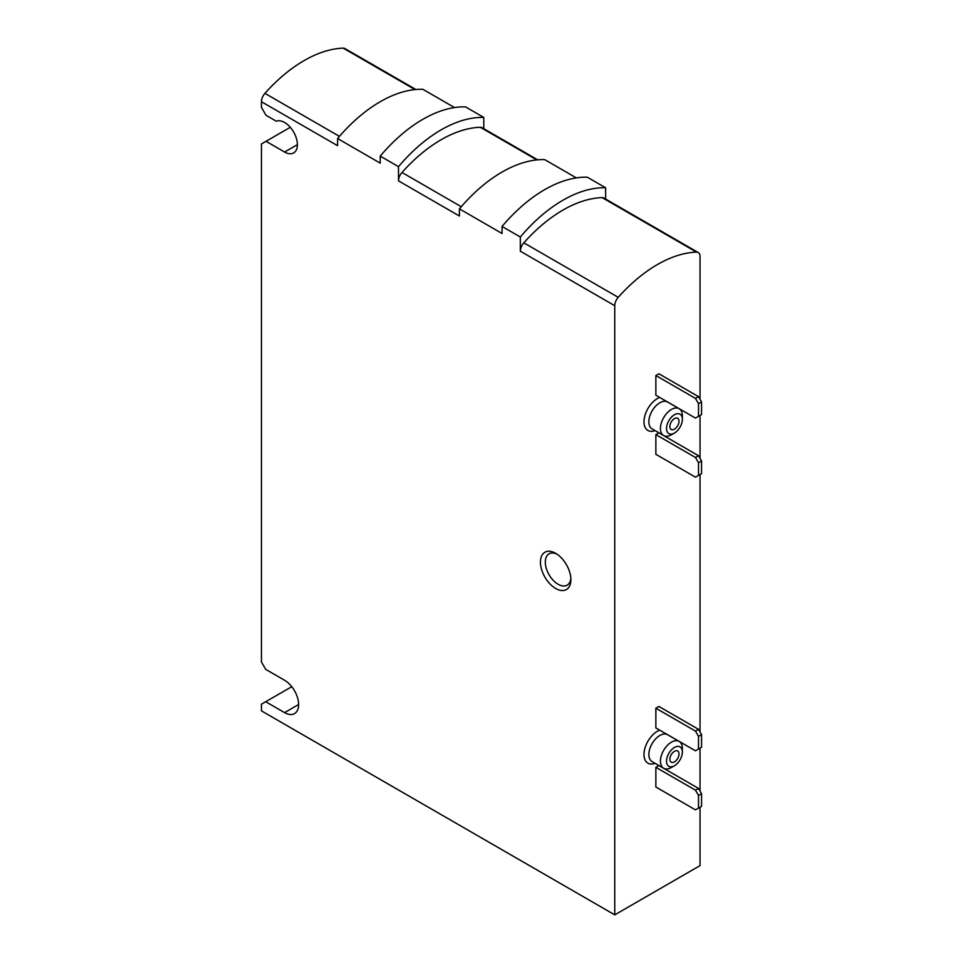 <?xml version="1.0" encoding="UTF-8"?>
<svg xmlns="http://www.w3.org/2000/svg" width="963" height="963" viewBox="0 0 963 963"><rect width="100%" height="100%" fill="white"/><g stroke="black" fill="none" stroke-linecap="round" stroke-linejoin="round"><path stroke-width="1.44" d="M700.029 399.272L700.029 256.471A8.619 4.971 120 0 0 698.247 252.535A8.619 4.971 120 0 0 696.55 252.125A129.451 74.741 120 0 0 618.234 297.338A8.619 4.971 120 0 0 614.755 305.704L614.755 914.85L700.029 865.617L700.029 807.235M700.029 791.056L700.029 748.155M700.029 731.976L700.029 474.53M700.029 458.352L700.029 415.45M655.863 375.534L655.863 395.227L695.467 418.086L701.558 414.572L701.558 401.908L698.512 396.636L658.909 373.776L655.863 375.534L695.467 398.393L698.512 396.636M655.863 434.614L655.863 454.307L695.467 477.166L701.558 473.652L701.558 460.988L698.512 455.716L658.909 432.856L655.863 434.614L695.467 457.473L698.512 455.716M655.863 708.226L655.863 727.932L695.467 750.791L701.558 747.264L701.558 734.613L698.512 729.328L658.909 706.469L655.863 708.226L695.467 731.098L698.512 729.328M655.863 767.318L655.863 787.012L695.467 809.871L701.558 806.356L701.558 793.693L698.512 788.42L658.909 765.561L655.863 767.318L695.467 790.178L698.512 788.42M483.787 128.705L483.787 117.426A129.223 74.608 120 0 0 398.501 166.671L380.229 156.114L380.229 163.144L337.592 138.528A129.223 74.608 120 0 1 422.865 89.294L454.512 107.567M483.787 117.426L465.514 106.881A129.223 74.608 120 0 0 380.229 156.114M605.619 199.052L605.619 187.773A129.223 74.608 120 0 0 520.333 237.006L502.06 226.449L502.06 233.491L459.423 208.863A129.223 74.608 120 0 1 544.697 159.629L576.343 177.902M605.619 187.773L587.334 177.216A129.223 74.608 120 0 0 502.06 226.449M555.663 553.316L555.663 553.316A21.535 12.435 60 0 1 570.89 579.69A21.535 12.435 60 0 1 555.663 588.477A21.535 12.435 60 0 1 540.436 562.103A21.535 12.435 60 0 1 555.663 553.316L555.663 553.316M614.755 914.85L261.442 710.875L261.442 704.194L265.716 701.726L284.591 712.632A19.814 11.436 -120 0 0 294.497 713.607A19.814 11.436 -120 0 0 297.543 697.73A19.814 11.436 -120 0 0 284.591 680.275L265.716 669.369L261.442 661.99L261.442 143.944L266.017 141.308L284.591 152.034A18.092 10.449 -120 0 0 293.643 152.936A18.092 10.449 -120 0 0 294.004 132.677A18.092 10.449 -120 0 0 276.309 121.23L266.017 115.283L261.442 107.375L261.442 101.729A8.619 4.971 120 0 1 264.933 93.363A129.451 74.741 120 0 1 343.237 48.15A8.619 4.971 120 0 1 344.947 48.547L415.872 89.499M520.333 237.006L520.333 251.199A8.619 4.971 120 0 1 523.824 242.832A129.451 74.741 120 0 1 602.128 197.62A8.619 4.971 120 0 1 603.825 198.017L698.247 252.535M459.423 208.863L459.423 216.025L398.501 180.863L398.501 166.671M337.592 138.528L337.592 145.69L261.442 101.729M537.703 159.834L482.006 127.682A8.619 4.971 120 0 0 480.296 127.285A129.451 74.741 120 0 0 401.992 172.485A8.619 4.971 120 0 0 398.501 180.863M266.017 141.308L290.272 127.309M265.716 701.726L291.765 686.691M570.842 578.185A18.092 10.449 60 0 1 567.147 585.155A18.092 10.449 60 0 1 549.054 574.718A18.092 10.449 60 0 1 549.054 553.821A18.092 10.449 60 0 1 556.939 554.11M674.449 429.161A6.464 3.732 -60 0 1 671.211 429.486A6.464 3.732 -60 0 1 671.211 422.023A6.464 3.732 -60 0 1 677.675 418.291A6.464 3.732 -60 0 1 678.662 423.467A6.464 3.732 -60 0 1 674.449 429.161M671.404 434.795L674.449 433.037A11.195 6.464 -60 0 1 666.528 428.463A11.195 6.464 -60 0 1 674.449 414.752A11.195 6.464 -60 0 1 682.37 419.314A11.195 6.464 -60 0 1 674.449 433.037L671.404 434.795A15.504 8.956 -60 0 1 663.651 435.565A15.504 8.956 -60 0 1 663.651 417.653A15.504 8.956 -60 0 1 679.156 408.709A15.504 8.956 -60 0 1 682.37 415.799L682.37 419.314M698.512 416.329L698.512 403.666L695.467 398.393M698.512 403.666L701.558 401.908M698.512 475.409L698.512 462.758L695.467 457.473M698.512 462.758L701.558 460.988M674.449 761.865A6.464 3.732 -60 0 1 671.211 762.19A6.464 3.732 -60 0 1 671.211 754.727A6.464 3.732 -60 0 1 677.675 750.996A6.464 3.732 -60 0 1 678.662 756.172A6.464 3.732 -60 0 1 674.449 761.865M671.404 767.487L674.449 765.729A11.195 6.464 -60 0 1 666.528 761.167A11.195 6.464 -60 0 1 674.449 747.444A11.195 6.464 -60 0 1 682.37 752.019A11.195 6.464 -60 0 1 674.449 765.729L671.404 767.487A15.504 8.956 -60 0 1 663.651 768.257A15.504 8.956 -60 0 1 663.651 750.358A15.504 8.956 -60 0 1 679.156 741.402A15.504 8.956 -60 0 1 682.37 748.504L682.37 752.019M698.512 749.033L698.512 736.37L695.467 731.098M698.512 736.37L701.558 734.613M698.512 808.113L698.512 795.45L695.467 790.178M698.512 795.45L701.558 793.693M655.081 763.322A18.947 10.942 -60 0 1 644.187 751.682A18.947 10.942 -60 0 1 659.727 730.159M655.081 430.617A18.947 10.942 -60 0 1 644.187 418.989A18.947 10.942 -60 0 1 659.727 397.454M614.755 305.704L520.333 251.199M536.836 159.918L480.296 127.285M461.265 206.708L401.992 172.485M415.005 89.583L343.237 48.15M339.433 136.373L264.933 93.363M696.55 252.125L602.128 197.62M618.234 297.338L523.824 242.832M284.591 152.034L297.386 144.655M284.591 712.632L298.602 704.543M663.651 435.565L652.071 428.884A15.504 8.956 -60 0 1 652.071 410.972A15.504 8.956 -60 0 1 667.576 402.016L679.156 408.709M663.651 768.257L652.071 761.577A15.504 8.956 -60 0 1 652.071 743.677A15.504 8.956 -60 0 1 667.576 734.721L679.156 741.402"/></g></svg>
